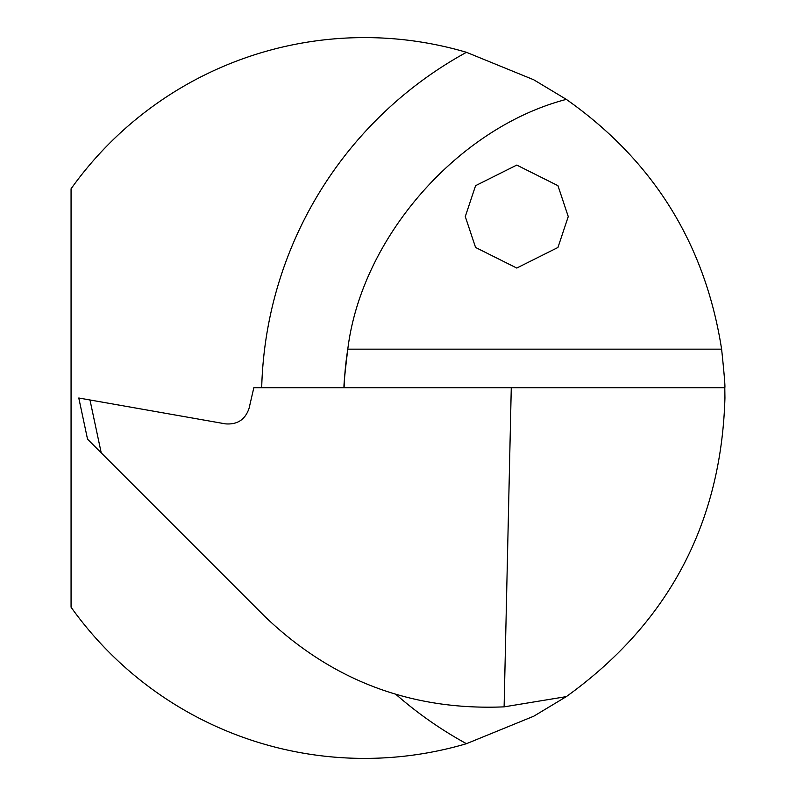 <?xml version="1.0" encoding="UTF-8"?>
<svg xmlns="http://www.w3.org/2000/svg" width="796" height="796" viewBox="0 0 796 796"><rect width="100%" height="100%" fill="white"/><g stroke="black" fill="none" stroke-linecap="round" stroke-linejoin="round"><path stroke-width="1.19" d="M465.282 216.572L475.58 185.677L516.773 165.08L557.956 185.677L568.254 216.572L557.956 247.466L516.773 268.053L475.58 247.466L465.282 216.572M396.08 694.52A394.07 394.07 0 0 0 466.456 743.693L533.718 716.231L566.324 696.619C668.351 623.198 721.226 523.659 724.937 398L724.798 387.702C725.315 387.254 724.26 374.409 721.614 349.155C705.147 243.954 653.377 160.692 566.324 99.381L533.678 79.749L466.456 52.307A394.07 394.07 0 0 0 261.695 387.702M466.456 743.693A360.409 360.409 0 0 1 71.063 607.199L71.063 188.801A360.409 360.409 0 0 1 466.456 52.307M101.221 452.864L264.501 616.154C331.454 680.5 411.323 710.738 504.107 706.858L511.271 387.702L253.834 387.702L249.098 408.219C245.297 419.582 237.407 424.795 225.457 423.86L78.784 398L87.54 439.193L101.221 452.864L89.978 399.97M344.111 387.702A311.694 311.694 0 0 1 347.792 349.155C344.728 374.458 343.504 387.304 344.111 387.702A311.694 311.694 0 0 1 347.792 349.155C361.394 237.855 457.809 127.649 566.324 99.381M724.798 387.702L511.271 387.702M504.107 706.858L566.324 696.619M721.614 349.155L347.792 349.155"/></g></svg>
